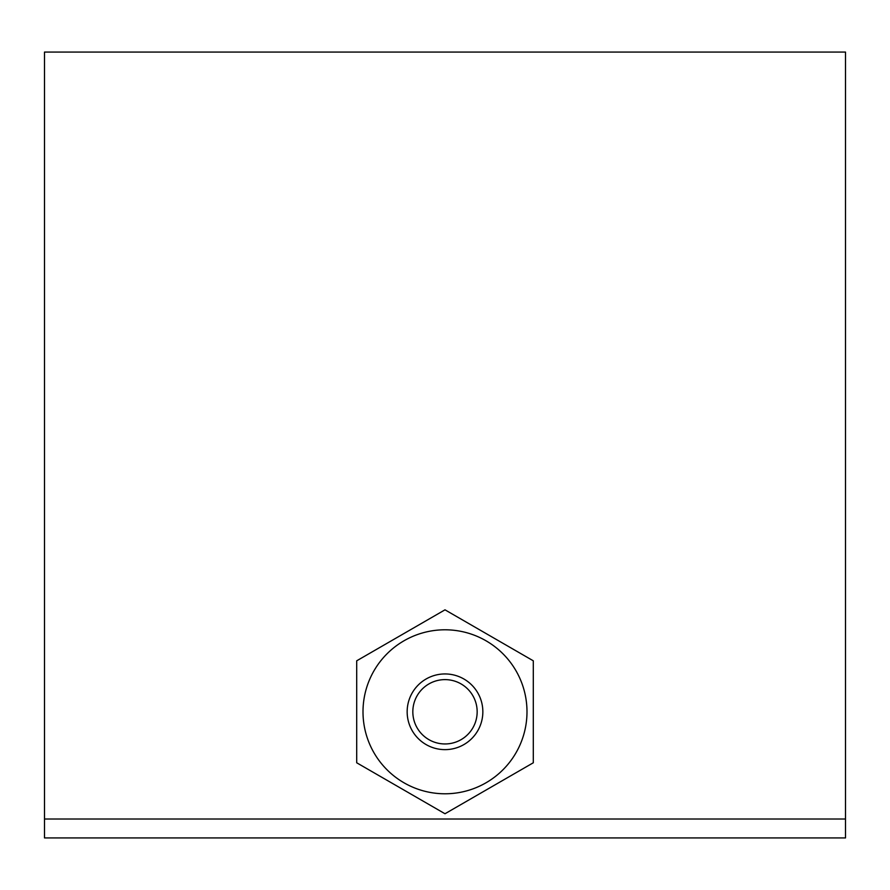 <?xml version="1.0" encoding="UTF-8"?>
<svg xmlns="http://www.w3.org/2000/svg" width="890" height="890" viewBox="0 0 890 890"><rect width="100%" height="100%" fill="white"/><g stroke="black" fill="none" stroke-linecap="round" stroke-linejoin="round"><path stroke-width="1.33" d="M477.162 711.789A32.162 32.162 0 0 0 428.913 683.932A32.162 32.162 0 0 0 428.913 739.646A32.162 32.162 0 0 0 477.162 711.789M526.991 711.789A81.991 81.991 0 0 0 404.004 640.778A81.991 81.991 0 0 0 404.004 782.799A81.991 81.991 0 0 0 526.991 711.789M445 609.828L356.701 660.814L356.701 762.774L445 813.749L533.299 762.774L533.299 660.814L445 609.828M44.5 819.011L44.5 837.935L845.5 837.935L845.5 819.011L44.5 819.011L44.5 52.065L845.5 52.065L845.5 819.011M482.847 711.789A37.847 37.847 0 0 1 426.076 744.563A37.847 37.847 0 0 1 426.076 679.014A37.847 37.847 0 0 1 482.847 711.789"/></g></svg>
